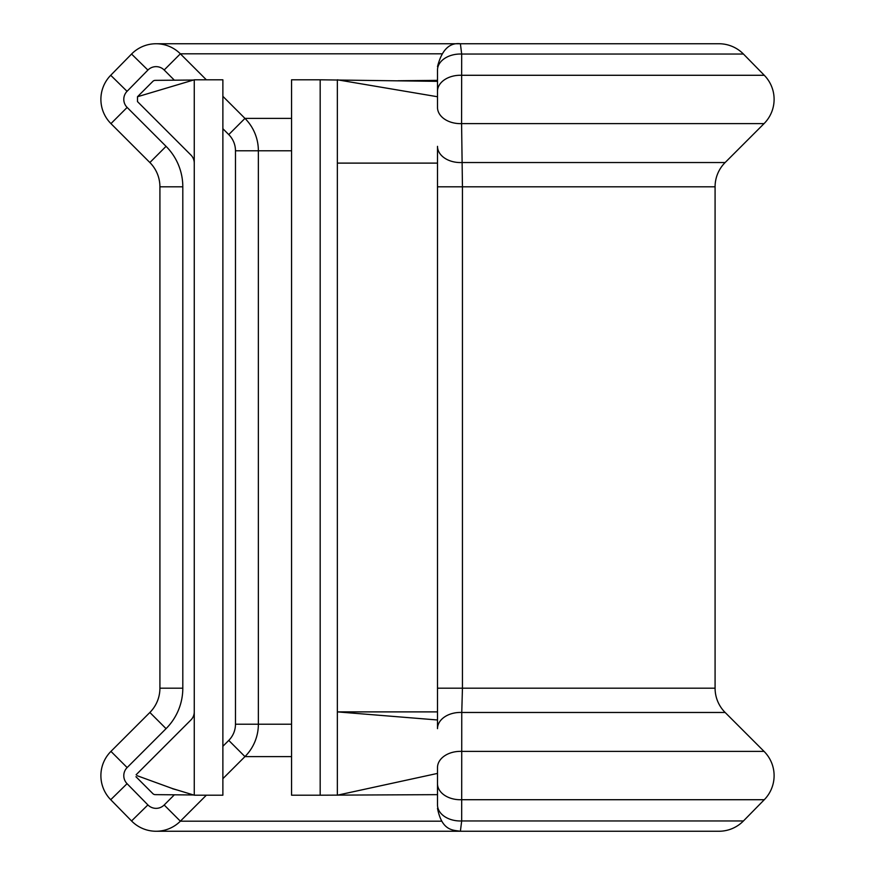 <?xml version="1.0" encoding="UTF-8"?>
<svg xmlns="http://www.w3.org/2000/svg" width="875" height="875" viewBox="0 0 875 875"><rect width="100%" height="100%" fill="white"/><g stroke="black" fill="none" stroke-linecap="round" stroke-linejoin="round"><path stroke-width="1.31" d="M206.347 795.2L180.359 821.188A34.344 34.344 0 0 1 131.556 820.958L110.72 799.717A34.344 34.344 0 0 1 110.95 751.384L149.866 712.469A34.344 34.344 0 0 0 159.917 688.188L159.917 186.812A34.344 34.344 0 0 0 149.866 162.531L110.95 123.616A34.344 34.344 0 0 1 110.72 75.283L131.556 54.042A34.344 34.344 0 0 1 180.359 53.812L206.347 79.8M437.5 163.111L337.345 163.111L337.345 79.8L437.5 96.742L437.5 107.428L437.5 70.077A22.892 16.056 0 0 1 461.683 54.042L460.392 43.75L718.922 43.75A34.344 34.344 0 0 1 743.444 54.042L764.28 75.283A34.344 34.344 0 0 1 764.05 123.616L461.584 123.616L462.448 186.812L462.448 688.188L461.759 712.469L461.683 820.958L460.392 831.25L718.922 831.25A34.344 34.344 0 0 0 743.444 820.958L461.683 820.958A22.892 16.056 180 0 1 437.5 804.923L437.5 767.572A22.892 16.209 0 0 1 461.584 751.384L764.05 751.384A34.344 34.344 0 0 1 764.28 799.717L461.595 799.717A22.892 16.056 180 0 1 437.5 783.683M715.083 186.812A34.344 34.344 0 0 1 725.134 162.531L461.759 162.531A22.892 16.22 0 0 1 437.5 146.344L437.5 186.812L715.083 186.812L715.083 688.188L437.5 688.188L437.5 186.812M764.05 751.384L725.134 712.469A34.344 34.344 0 0 1 715.083 688.188M437.5 711.889L337.345 711.889L437.5 719.983M437.5 794.653L320.173 795.2L320.173 79.8L291.561 79.8L291.561 795.2L320.173 795.2M437.238 773.467L337.345 795.2L337.345 163.111M437.5 81.353L320.173 79.8M437.5 776.53L437.5 793.45M725.134 712.469L461.759 712.469A22.892 16.22 0 0 0 437.5 728.656L437.5 688.188M222.873 96.327L244.956 118.398A45.784 45.784 0 0 1 258.366 150.784L258.366 724.216A45.784 45.784 0 0 1 244.956 756.602L222.873 778.673M743.444 54.042L461.683 54.042L461.584 123.616A22.892 16.209 0 0 1 437.5 107.428M135.953 776.727L152.862 793.647A3.434 3.434 0 0 0 155.269 794.642L193.484 794.97M194.261 711.889A11.452 11.452 0 0 1 190.903 719.983L136.117 774.769M193.484 80.03L155.269 80.358A3.434 3.434 0 0 0 152.862 81.353L137.484 96.742L137.484 101.598L190.903 155.017A11.452 11.452 0 0 1 194.261 163.111M194.261 79.8L222.873 79.8L222.873 795.2L194.261 795.2L194.261 79.8L137.484 96.742M137.014 775.666L172.528 788.583L194.261 795.2M437.5 91.317A22.892 16.056 0 0 1 461.595 75.283L764.28 75.283M174.366 80.194L164.172 70A11.452 11.452 0 0 0 147.897 70.077L127.061 91.317A11.452 11.452 0 0 0 127.137 107.428L166.053 146.344A57.236 57.236 0 0 1 182.809 186.812L182.809 688.188A57.236 57.236 0 0 1 166.053 728.656L127.137 767.572A11.452 11.452 0 0 0 127.061 783.683L110.72 799.717M110.95 123.616L127.137 107.428M291.561 118.398L244.956 118.398A45.784 45.784 0 0 1 258.366 150.784L291.561 150.784M147.897 70.077L131.556 54.042A34.344 34.344 0 0 1 180.359 53.812L441.438 53.812M127.061 783.683L147.897 804.923A11.452 11.452 0 0 0 164.172 805L180.359 821.188L441.438 821.188M222.873 746.298L228.758 740.403A22.892 22.892 0 0 0 235.473 724.216L258.366 724.216A45.784 45.784 0 0 1 244.956 756.602L291.561 756.602M258.366 724.216L291.561 724.216M100.887 775.666A34.344 34.344 0 0 1 110.95 751.384L127.137 767.572M100.887 99.334A34.344 34.344 0 0 1 110.72 75.283L127.061 91.317M182.809 186.812L159.917 186.812A34.344 34.344 0 0 0 149.866 162.531L166.053 146.344M166.053 728.656L149.866 712.469A34.344 34.344 0 0 0 159.917 688.188L182.809 688.188M180.359 821.188A34.344 34.344 0 0 1 131.556 820.958L147.897 804.923M235.473 724.216L235.473 150.784A22.892 22.892 0 0 0 228.758 134.597L222.873 128.702M164.172 805L174.366 794.806M228.758 740.403L244.956 756.602M180.359 53.812L164.172 70M235.473 150.784L258.366 150.784M244.956 118.398L228.758 134.597M718.922 43.75L156.078 43.75M156.078 831.25L718.922 831.25M397.961 80.752L437.5 80.358M743.444 820.958L764.28 799.717M725.134 162.531L764.05 123.616M172.539 788.725L176.739 789.906M460.392 831.25C453.152 830.036 441.995 831.228 437.5 808.358M460.392 43.75C449.356 42.438 441.722 50.072 437.5 66.642"/></g></svg>
